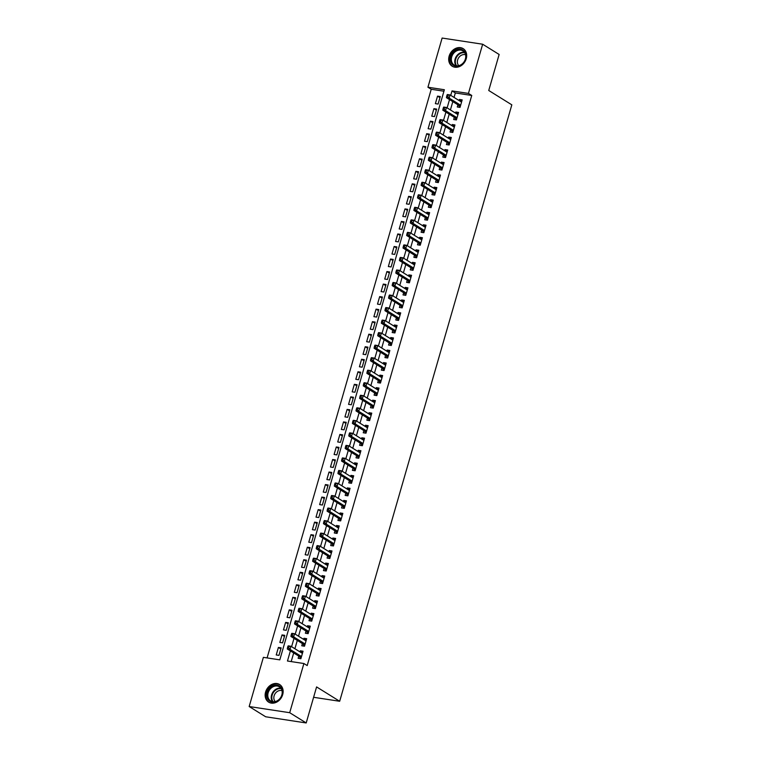 <?xml version="1.0" encoding="UTF-8"?>
<svg xmlns="http://www.w3.org/2000/svg" width="761" height="761" viewBox="0 0 761 761"><rect width="100%" height="100%" fill="white"/><g stroke="black" fill="none" stroke-linecap="round" stroke-linejoin="round"><path stroke-width="1.14" d="M466.227 58.73A10.369 8.409 121.9 0 1 452.215 66.236A10.369 8.409 121.9 0 1 449.142 56.124A10.369 8.409 121.9 0 1 463.154 48.628A10.369 8.409 121.9 0 1 466.227 58.73M282.683 694.631A10.369 8.409 121.9 0 1 268.671 702.137A10.369 8.409 121.9 0 1 265.599 692.025A10.369 8.409 121.9 0 1 279.61 684.519A10.369 8.409 121.9 0 1 282.683 694.631M482.655 44.224L499.14 54.469L488.743 90.492L511.83 104.837L339.672 701.271L316.595 686.926L306.198 722.95L265.665 716.776L249.17 706.531L263.373 657.352L279.801 659.854L444.357 89.731L427.929 87.23L442.122 38.05L482.655 44.224L468.453 93.413L452.024 90.901L450.74 95.363M443.929 91.215L431.221 89.275L267.092 657.913M431.221 89.275L427.929 87.23M457.913 104.79L457.275 106.987L460.015 107.406L462.184 99.881L459.444 99.472L459.13 100.576M454.288 117.327L453.661 119.515L456.4 119.934L458.569 112.419L455.829 112L455.506 113.104M450.674 129.855L450.046 132.043L452.785 132.462L454.954 124.947L452.215 124.528L451.891 125.632M447.059 142.383L446.422 144.58L449.161 144.99L451.33 137.475L448.6 137.056L448.277 138.16M443.444 154.911L442.807 157.108L445.546 157.527L447.715 150.003L444.976 149.584L444.662 150.688M439.829 167.439L439.192 169.636L441.932 170.055L444.101 162.54L441.361 162.122L441.047 163.225M436.205 179.976L435.577 182.164L438.317 182.583L440.486 175.068L437.746 174.649L437.423 175.753M432.59 192.504L431.963 194.692L434.702 195.111L436.871 187.596L434.131 187.177L433.808 188.281M428.976 205.032L428.338 207.23L431.078 207.639L433.247 200.124L430.517 199.705L430.193 200.809M425.361 217.56L424.724 219.758L427.463 220.176L429.632 212.652L426.892 212.243L426.579 213.346M421.746 230.098L421.109 232.286L423.848 232.704L426.017 225.189L423.278 224.771L422.964 225.874M418.122 242.626L417.494 244.814L420.234 245.232L422.403 237.717L419.663 237.299L419.349 238.402M414.507 255.154L413.879 257.342L416.619 257.76L418.788 250.245L416.048 249.827L415.725 250.93M410.892 267.682L410.255 269.879L412.995 270.298L415.173 262.773L412.433 262.355L412.11 263.458M407.278 280.21L406.64 282.407L409.38 282.826L411.549 275.301L408.809 274.892L408.495 275.996M403.663 292.747L403.026 294.935L405.765 295.354L407.934 287.839L405.194 287.42L404.881 288.524M400.039 305.275L399.411 307.463L402.15 307.882L404.319 300.367L401.58 299.948L401.266 301.052M396.424 317.803L395.796 320L398.536 320.41L400.705 312.895L397.965 312.476L397.642 313.58M392.809 330.331L392.181 332.528L394.911 332.947L397.09 325.423L394.35 325.004L394.027 326.117M389.194 342.869L388.557 345.056L391.297 345.475L393.466 337.96L390.726 337.542L390.412 338.645M385.58 355.397L384.942 357.584L387.682 358.003L389.851 350.488L387.111 350.07L386.797 351.173M381.955 367.924L381.328 370.112L384.067 370.531L386.236 363.016L383.496 362.597L383.183 363.701M378.341 380.452L377.713 382.65L380.452 383.068L382.621 375.544L379.882 375.125L379.558 376.229M374.726 392.98L374.098 395.178L376.828 395.596L379.007 388.072L376.267 387.663L375.944 388.766M371.111 405.518L370.474 407.706L373.213 408.124L375.382 400.609L372.643 400.191L372.329 401.294M367.496 418.046L366.859 420.234L369.599 420.652L371.768 413.137L369.028 412.719L368.714 413.822M363.872 430.574L363.244 432.771L365.984 433.18L368.153 425.665L365.413 425.247L365.099 426.35M360.257 443.102L359.63 445.299L362.369 445.718L364.538 438.193L361.798 437.775L361.475 438.888M356.643 455.63L356.015 457.827L358.745 458.246L360.923 450.731L358.184 450.312L357.86 451.416M353.028 468.167L352.391 470.355L355.13 470.774L357.299 463.259L354.559 462.84L354.245 463.944M349.413 480.695L348.776 482.883L351.515 483.302L353.684 475.787L350.945 475.368L350.631 476.472M345.798 493.223L345.161 495.421L347.901 495.839L350.07 488.315L347.33 487.896L347.016 489M342.174 505.751L341.546 507.948L344.286 508.367L346.455 500.843L343.715 500.434L343.392 501.537M338.559 518.289L337.932 520.476L340.662 520.895L342.84 513.38L340.1 512.962L339.777 514.065M334.945 530.817L334.307 533.004L337.047 533.423L339.216 525.908L336.486 525.49L336.162 526.593M331.33 543.344L330.693 545.542L333.432 545.951L335.601 538.436L332.861 538.017L332.547 539.121M327.715 555.872L327.078 558.07L329.817 558.488L331.986 550.964L329.247 550.545L328.933 551.649M324.091 568.4L323.463 570.598L326.203 571.016L328.372 563.501L325.632 563.083L325.308 564.186M320.476 580.938L319.848 583.126L322.578 583.544L324.757 576.029L322.017 575.611L321.694 576.714M316.861 593.466L316.224 595.654L318.964 596.072L321.132 588.557L318.402 588.139L318.079 589.242M313.247 605.994L312.609 608.191L315.349 608.61L317.518 601.085L314.778 600.667L314.464 601.77M309.632 618.522L308.995 620.719L311.734 621.138L313.903 613.613L311.163 613.204L310.849 614.308M306.008 631.059L305.38 633.247L308.119 633.666L310.288 626.151L307.549 625.732L307.225 626.836M302.393 643.587L301.765 645.775L304.505 646.194L306.673 638.679L303.934 638.26L303.61 639.364M280.828 648.952L278.402 647.449L276.233 654.964L278.973 655.383L281.142 647.868L278.402 647.449M284.443 636.424L282.027 634.921L279.848 642.436L282.588 642.855L284.757 635.34L282.027 634.921M288.067 623.896L285.641 622.393L283.473 629.908L286.212 630.327L288.381 622.812L285.641 622.393M291.682 611.368L289.256 609.856L287.087 617.38L289.827 617.799L291.996 610.274L289.256 609.856M295.297 598.84L292.871 597.328L290.702 604.852L293.442 605.261L295.61 597.746L292.871 597.328M298.911 586.303L296.486 584.8L294.317 592.315L297.056 592.733L299.225 585.219L296.486 584.8M302.526 573.775L300.11 572.272L297.932 579.787L300.671 580.205L302.84 572.691L300.11 572.272M306.15 561.247L303.725 559.744L301.556 567.259L304.295 567.677L306.464 560.153L303.725 559.744M309.765 548.719L307.339 547.207L305.171 554.731L307.91 555.149L310.079 547.625L307.339 547.207M313.38 536.182L310.954 534.679L308.785 542.193L311.525 542.612L313.694 535.097L310.954 534.679M316.995 523.654L314.569 522.151L312.4 529.666L315.14 530.084L317.308 522.569L314.569 522.151M320.609 511.126L318.193 509.623L316.015 517.138L318.754 517.556L320.923 510.041L318.193 509.623M324.234 498.598L321.808 497.085L319.639 504.61L322.379 505.028L324.547 497.504L321.808 497.085M327.848 486.07L325.423 484.557L323.254 492.082L325.993 492.491L328.162 484.976L325.423 484.557M331.463 473.532L329.037 472.029L326.869 479.544L329.608 479.963L331.777 472.448L329.037 472.029M335.078 461.004L332.652 459.501L330.483 467.016L333.223 467.435L335.392 459.92L332.652 459.501M338.693 448.476L336.276 446.973L334.098 454.488L336.838 454.907L339.006 447.382L336.276 446.973M342.317 435.948L339.891 434.436L337.722 441.96L340.452 442.379L342.631 434.854L339.891 434.436M345.932 423.42L343.506 421.908L341.337 429.432L344.077 429.841L346.245 422.326L343.506 421.908M349.546 410.883L347.121 409.38L344.952 416.895L347.691 417.313L349.86 409.799L347.121 409.38M353.161 398.355L350.735 396.852L348.567 404.367L351.306 404.785L353.475 397.271L350.735 396.852M356.776 385.827L354.35 384.324L352.181 391.839L354.921 392.257L357.09 384.733L354.35 384.324M360.4 373.299L357.974 371.787L355.806 379.311L358.536 379.729L360.714 372.205L357.974 371.787M364.015 360.762L361.589 359.259L359.42 366.773L362.16 367.192L364.329 359.677L361.589 359.259M367.63 348.234L365.204 346.731L363.035 354.245L365.775 354.664L367.944 347.149L365.204 346.731M371.244 335.706L368.819 334.203L366.65 341.718L369.389 342.136L371.558 334.621L368.819 334.203M374.859 323.178L372.433 321.665L370.265 329.19L373.004 329.608L375.173 322.084L372.433 321.665M378.483 310.65L376.058 309.137L373.889 316.662L376.619 317.071L378.797 309.556L376.058 309.137M382.098 298.112L379.672 296.609L377.504 304.124L380.243 304.543L382.412 297.028L379.672 296.609M385.713 285.584L383.287 284.081L381.118 291.596L383.858 292.015L386.027 284.5L383.287 284.081M389.328 273.056L386.902 271.553L384.733 279.068L387.473 279.487L389.642 271.962L386.902 271.553M392.942 260.528L390.517 259.016L388.348 266.54L391.087 266.959L393.256 259.434L390.517 259.016M396.567 247.991L394.141 246.488L391.972 254.003L394.702 254.421L396.881 246.906L394.141 246.488M400.181 235.463L397.756 233.96L395.587 241.475L398.326 241.893L400.495 234.378L397.756 233.96M403.796 222.935L401.37 221.432L399.202 228.947L401.941 229.365L404.11 221.851L401.37 221.432M407.411 210.407L404.985 208.894L402.816 216.419L405.556 216.837L407.725 209.313L404.985 208.894M411.026 197.879L408.6 196.367L406.431 203.891L409.171 204.3L411.34 196.785L408.6 196.367M414.64 185.342L412.224 183.839L410.055 191.353L412.785 191.772L414.964 184.257L412.224 183.839M418.265 172.814L415.839 171.311L413.67 178.825L416.41 179.244L418.579 171.729L415.839 171.311M421.879 160.286L419.454 158.783L417.285 166.298L420.024 166.716L422.193 159.192L419.454 158.783M425.494 147.758L423.068 146.245L420.9 153.77L423.639 154.188L425.808 146.664L423.068 146.245M429.109 135.22L426.683 133.717L424.514 141.232L427.254 141.651L429.423 134.136L426.683 133.717M432.724 122.692L430.307 121.189L428.129 128.704L430.869 129.123L433.038 121.608L430.307 121.189M436.348 110.164L433.922 108.661L431.753 116.176L434.493 116.595L436.662 109.08L433.922 108.661M438.108 104.067L440.277 96.542L437.537 96.124L435.368 103.648L438.108 104.067M290.388 650.902L287.468 661.024L303.896 663.525L307.197 665.571L471.753 95.458L455.325 92.956L454.032 97.408M452.814 101.632L450.417 109.936M449.199 114.16L446.802 122.473M445.585 126.687L443.187 135.001M441.97 139.215L439.573 147.529M438.355 151.753L435.948 160.057M434.731 164.281L432.334 172.585M431.116 176.809L428.719 185.123M427.501 189.337L425.104 197.651M423.887 201.874L421.489 210.179M420.272 214.402L417.865 222.707M416.648 226.93L414.25 235.235M413.033 239.458L410.636 247.772M409.418 251.986L407.021 260.3M405.803 264.524L403.406 272.828M402.189 277.052L399.791 285.356M398.564 289.58L396.167 297.893M394.949 302.107L392.552 310.421M391.335 314.645L388.938 322.949M387.72 327.173L385.323 335.477M384.105 339.701L381.708 348.005M380.481 352.229L378.084 360.543M376.866 364.757L374.469 373.071M373.251 377.294L370.854 385.599M369.637 389.822L367.24 398.127M366.022 402.35L363.625 410.664M362.398 414.878L360.001 423.192M358.783 427.416L356.386 435.72M355.168 439.944L352.771 448.248M351.553 452.472L349.156 460.776M347.939 465L345.542 473.313M344.314 477.528L341.917 485.841M340.7 490.065L338.303 498.369M337.085 502.593L334.688 510.897M333.47 515.121L331.073 523.435M329.855 527.649L327.458 535.963M326.241 540.186L323.834 548.491M322.616 552.714L320.219 561.019M319.002 565.242L316.605 573.547M315.387 577.77L312.99 586.084M311.772 590.298L309.375 598.612M308.157 602.836L305.751 611.14M304.533 615.364L302.136 623.668M300.918 627.892L298.521 636.206M297.304 640.42L294.907 648.733M293.689 652.948L291.197 661.585M298.778 656.115L298.141 658.313L300.88 658.722L303.049 651.207L300.319 650.788L299.996 651.892M313.599 697.295L339.672 701.271M306.198 722.95L289.703 712.705L249.17 706.531M471.753 95.458L468.453 93.413M303.896 663.525L289.703 712.705M449.523 99.577L447.126 107.891M445.908 112.114L443.501 120.419M442.284 124.642L439.887 132.947M438.669 137.17L436.272 145.484M435.054 149.698L432.657 158.012M431.439 162.236L429.042 170.54M427.825 174.764L425.418 183.068M424.2 187.292L421.803 195.596M420.586 199.82L418.189 208.134M416.971 212.348L414.574 220.661M413.356 224.885L410.959 233.189M409.741 237.413L407.335 245.717M406.117 249.941L403.72 258.255M402.502 262.469L400.105 270.783M398.888 275.006L396.491 283.311M395.273 287.534L392.876 295.839M391.658 300.062L389.252 308.367M388.034 312.59L385.637 320.904M384.419 325.118L382.022 333.432M380.804 337.656L378.407 345.96M377.19 350.184L374.793 358.488M373.575 362.712L371.168 371.026M369.951 375.24L367.553 383.554M366.336 387.777L363.939 396.081M362.721 400.305L360.324 408.609M359.106 412.833L356.709 421.137M355.492 425.361L353.085 433.675M351.867 437.889L349.47 446.203M348.253 450.426L345.855 458.731M344.638 462.954L342.241 471.259M341.023 475.482L338.626 483.787M337.408 488.01L335.011 496.324M333.784 500.538L331.387 508.852M330.169 513.076L327.772 521.38M326.555 525.604L324.157 533.908M322.94 538.132L320.543 546.446M319.325 550.66L316.928 558.974M315.701 563.197L313.304 571.501M312.086 575.725L309.689 584.029M308.471 588.253L306.074 596.557M304.857 600.781L302.459 609.095M301.242 613.309L298.845 621.623M297.618 625.846L295.22 634.151M294.003 638.374L291.606 646.679M455.325 92.956L452.024 90.901M302.735 652.301L300.319 650.788M439.963 97.636L437.537 96.124M306.36 639.763L303.934 638.26M309.974 627.235L307.549 625.732M313.589 614.707L311.163 613.204M317.204 602.179L314.778 600.667M320.819 589.642L318.402 588.139M324.443 577.114L322.017 575.611M328.058 564.586L325.632 563.083M331.672 552.058L329.247 550.545M335.287 539.53L332.861 538.017M338.902 526.993L336.486 525.49M342.526 514.465L340.1 512.962M346.141 501.937L343.715 500.434M349.756 489.409L347.33 487.896M353.37 476.871L350.945 475.368M356.985 464.343L354.559 462.84M360.609 451.815L358.184 450.312M364.224 439.287L361.798 437.775M367.839 426.759L365.413 425.247M371.454 414.222L369.028 412.719M375.068 401.694L372.643 400.191M378.693 389.166L376.267 387.663M382.307 376.638L379.882 375.125M385.922 364.1L383.496 362.597M389.537 351.572L387.111 350.07M393.152 339.045L390.726 337.542M396.766 326.517L394.35 325.004M400.391 313.989L397.965 312.476M404.005 301.451L401.58 299.948M407.62 288.923L405.194 287.42M411.235 276.395L408.809 274.892M414.85 263.867L412.433 262.355M418.474 251.33L416.048 249.827M422.089 238.802L419.663 237.299M425.703 226.274L423.278 224.771M429.318 213.746L426.892 212.243M432.933 201.218L430.517 199.705M436.557 188.68L434.131 187.177M440.172 176.152L437.746 174.649M443.787 163.625L441.361 162.122M447.401 151.097L444.976 149.584M451.016 138.569L448.6 137.056M454.64 126.031L452.215 124.528M458.255 113.503L455.829 112M461.87 100.975L459.444 99.472M287.896 646.384L287.534 647.64L288.628 647.801L288.99 646.555L287.896 646.384L288.21 645.851L290.94 646.27L302.421 653.404M288.99 646.555L290.94 646.27L290.036 649.399L287.306 648.981L299.301 656.439A1.332 0.732 98.7 0 1 299.53 656.686L300.652 658.693M301.518 656.534L290.036 649.399L288.628 647.801M287.534 647.64L287.306 648.981M282.065 694.783A8.97 7.277 121.9 0 1 272.229 702.118A8.97 7.277 121.9 0 1 267.273 692.529A8.97 7.277 121.9 0 1 277.109 685.195A8.97 7.277 121.9 0 1 282.065 694.783M268.148 692.814A8.304 6.744 -58.1 0 0 270.612 700.919A8.304 6.744 -58.1 0 0 281.846 694.907A8.304 6.744 -58.1 0 0 279.382 686.803A8.304 6.744 -58.1 0 0 268.148 692.814M275.244 701.566A6.535 5.308 121.9 0 1 274.112 695.839A6.535 5.308 121.9 0 1 282.017 690.665M280.448 685.138A10.302 8.361 -58.1 0 0 280.105 684.91A10.302 8.361 -58.1 0 0 266.179 692.358A10.302 8.361 -58.1 0 0 269.232 702.403A10.302 8.361 -58.1 0 0 269.594 702.612M459.796 65.646A8.97 7.277 121.9 0 1 450.588 61.013A8.97 7.277 121.9 0 1 456.629 49.865A8.97 7.277 121.9 0 1 465.837 54.507A8.97 7.277 121.9 0 1 459.796 65.646M457.076 50.654A8.304 6.744 -58.1 0 0 451.511 57.665A8.304 6.744 -58.1 0 0 454.155 65.018A8.304 6.744 -58.1 0 0 460.005 65.265A8.304 6.744 -58.1 0 0 465.57 58.264A8.304 6.744 -58.1 0 0 462.926 50.901A8.304 6.744 -58.1 0 0 457.076 50.654M458.788 65.665A6.535 5.308 121.9 0 1 461.889 55.011A6.535 5.308 121.9 0 1 465.561 54.773M463.991 49.237A10.302 8.361 -58.1 0 0 463.649 49.008A10.302 8.361 -58.1 0 0 456.391 48.694A10.302 8.361 -58.1 0 0 449.494 57.389A10.302 8.361 -58.1 0 0 452.776 66.502A10.302 8.361 -58.1 0 0 453.137 66.711M291.511 633.856L291.149 635.112L292.253 635.273L292.614 634.018L291.511 633.856L291.824 633.323L294.564 633.742L306.036 640.867M292.614 634.018L294.564 633.742L293.66 636.871L290.921 636.453L302.926 643.911A1.332 0.732 98.7 0 1 303.144 644.158L304.267 646.156M305.132 644.006L293.66 636.871L292.253 635.273M291.149 635.112L290.921 636.453M295.135 621.328L294.773 622.574L295.867 622.745L296.229 621.49L295.135 621.328L295.439 620.795L298.179 621.214L309.651 628.339M296.229 621.49L298.179 621.214L297.275 624.343L294.536 623.925L306.54 631.383A1.332 0.732 98.7 0 1 306.759 631.63L307.882 633.628M308.747 631.468L297.275 624.343L295.867 622.745M294.773 622.574L294.536 623.925M298.75 608.79L298.388 610.046L299.482 610.217L299.844 608.962L298.75 608.79L299.054 608.267L301.794 608.676L313.266 615.811M299.844 608.962L301.794 608.676L300.89 611.815L298.15 611.397L310.155 618.855A1.332 0.732 98.7 0 1 310.374 619.093L311.506 621.1M312.362 618.94L300.89 611.815L299.482 610.217M298.388 610.046L298.15 611.397M302.364 596.263L302.003 597.518L303.097 597.689L303.458 596.434L302.364 596.263L302.669 595.73L305.408 596.148L316.89 603.283M303.458 596.434L305.408 596.148L304.505 599.278L301.765 598.869L313.77 606.327A1.332 0.732 98.7 0 1 313.989 606.565L315.121 608.572M315.986 606.412L304.505 599.278L303.097 597.689M302.003 597.518L301.765 598.869M305.979 583.735L305.618 584.99L306.712 585.152L307.073 583.906L305.979 583.735L306.293 583.202L309.023 583.62L320.505 590.745M307.073 583.906L309.023 583.62L308.119 586.75L305.389 586.331L317.385 593.789A1.332 0.732 98.7 0 1 317.613 594.037L318.735 596.044M319.601 593.884L308.119 586.75L306.712 585.152M305.618 584.99L305.389 586.331M309.594 571.207L309.232 572.462L310.336 572.624L310.697 571.368L309.594 571.207L309.908 570.674L312.647 571.092L324.119 578.217M310.697 571.368L312.647 571.092L311.744 574.222L309.004 573.804L321.009 581.261A1.332 0.732 98.7 0 1 321.228 581.509L322.35 583.506M323.216 581.356L311.744 574.222L310.336 572.624M309.232 572.462L309.004 573.804M313.218 558.679L312.857 559.925L313.951 560.096L314.312 558.84L313.218 558.679L313.522 558.146L316.262 558.564L327.734 565.689M314.312 558.84L316.262 558.564L315.358 561.694L312.619 561.276L324.624 568.733A1.332 0.732 98.7 0 1 324.842 568.981L325.965 570.978M326.83 568.819L315.358 561.694L313.951 560.096M312.857 559.925L312.619 561.276M316.833 546.141L316.471 547.397L317.565 547.568L317.927 546.312L316.833 546.141L317.137 545.608L319.877 546.027L331.349 553.161M317.927 546.312L319.877 546.027L318.973 549.166L316.234 548.748L328.238 556.205A1.332 0.732 98.7 0 1 328.457 556.443L329.589 558.45M330.445 556.291L318.973 549.166L317.565 547.568M316.471 547.397L316.234 548.748M320.448 533.613L320.086 534.869L321.18 535.031L321.542 533.784L320.448 533.613L320.752 533.081L323.492 533.499L334.973 540.633M321.542 533.784L323.492 533.499L322.588 536.629L319.848 536.22L331.853 543.668A1.332 0.732 98.7 0 1 332.072 543.915L333.204 545.922M334.069 543.763L322.588 536.629L321.18 535.031M320.086 534.869L319.848 536.22M324.062 521.085L323.701 522.341L324.795 522.503L325.156 521.247L324.062 521.085L324.376 520.553L327.106 520.971L338.588 528.096M325.156 521.247L327.106 520.971L326.203 524.101L323.463 523.682L335.468 531.14A1.332 0.732 98.7 0 1 335.696 531.387L336.819 533.385M337.684 531.235L326.203 524.101L324.795 522.503M323.701 522.341L323.463 523.682M327.677 508.557L327.316 509.803L328.419 509.975L328.781 508.719L327.677 508.557L327.991 508.025L330.731 508.443L342.203 515.568M328.781 508.719L330.731 508.443L329.827 511.573L327.087 511.154L339.092 518.612A1.332 0.732 98.7 0 1 339.311 518.859L340.433 520.857M341.299 518.698L329.827 511.573L328.419 509.975M327.316 509.803L327.087 511.154M331.301 496.02L330.94 497.275L332.034 497.447L332.395 496.191L331.301 496.02L331.606 495.497L334.345 495.906L345.817 503.04M332.395 496.191L334.345 495.906L333.442 499.045L330.702 498.626L342.707 506.084A1.332 0.732 98.7 0 1 342.926 506.322L344.048 508.329M344.914 506.17L333.442 499.045L332.034 497.447M330.94 497.275L330.702 498.626M334.916 483.492L334.555 484.747L335.649 484.919L336.01 483.663L334.916 483.492L335.221 482.959L337.96 483.378L349.432 490.512M336.01 483.663L337.96 483.378L337.056 486.517L334.317 486.098L346.322 493.556A1.332 0.732 98.7 0 1 346.54 493.794L347.672 495.801M348.528 493.642L337.056 486.517L335.649 484.919M334.555 484.747L334.317 486.098M338.531 470.964L338.169 472.22L339.263 472.381L339.625 471.135L338.531 470.964L338.835 470.431L341.575 470.85L353.056 477.984M339.625 471.135L341.575 470.85L340.671 473.979L337.932 473.561L349.936 481.019A1.332 0.732 98.7 0 1 350.155 481.266L351.287 483.273M352.153 481.114L340.671 473.979L339.263 472.381M338.169 472.22L337.932 473.561M342.146 458.436L341.784 459.692L342.878 459.853L343.24 458.598L342.146 458.436L342.46 457.903L345.19 458.322L356.671 465.447M343.24 458.598L345.19 458.322L344.286 461.451L341.546 461.033L353.551 468.491A1.332 0.732 98.7 0 1 353.779 468.738L354.902 470.736M355.768 468.586L344.286 461.451L342.878 459.853M341.784 459.692L341.546 461.033M345.76 445.908L345.399 447.154L346.502 447.325L346.864 446.07L345.76 445.908L346.074 445.375L348.814 445.794L360.286 452.919M346.864 446.07L348.814 445.794L347.91 448.923L345.171 448.505L357.175 455.963A1.332 0.732 98.7 0 1 357.394 456.21L358.517 458.208M359.382 456.048L347.91 448.923L346.502 447.325M345.399 447.154L345.171 448.505M349.385 433.37L349.023 434.626L350.117 434.797L350.479 433.542L349.385 433.37L349.689 432.838L352.429 433.256L363.901 440.391M350.479 433.542L352.429 433.256L351.525 436.395L348.785 435.977L360.79 443.435A1.332 0.732 98.7 0 1 361.009 443.673L362.131 445.68M362.997 443.52L351.525 436.395L350.117 434.797M349.023 434.626L348.785 435.977M352.999 420.843L352.638 422.098L353.732 422.26L354.093 421.014L352.999 420.843L353.304 420.31L356.043 420.728L367.515 427.863M354.093 421.014L356.043 420.728L355.14 423.858L352.4 423.449L364.405 430.907A1.332 0.732 98.7 0 1 364.624 431.145L365.756 433.152M366.612 430.992L355.14 423.858L353.732 422.26M352.638 422.098L352.4 423.449M356.614 408.315L356.253 409.57L357.347 409.732L357.708 408.486L356.614 408.315L356.919 407.782L359.658 408.2L371.14 415.325M357.708 408.486L359.658 408.2L358.754 411.33L356.015 410.911L368.02 418.369A1.332 0.732 98.7 0 1 368.238 418.617L369.37 420.624M370.236 418.464L358.754 411.33L357.347 409.732M356.253 409.57L356.015 410.911M360.229 395.787L359.867 397.033L360.961 397.204L361.323 395.948L360.229 395.787L360.533 395.254L363.273 395.672L374.754 402.797M361.323 395.948L363.273 395.672L362.369 398.802L359.63 398.384L371.634 405.841A1.332 0.732 98.7 0 1 371.853 406.089L372.985 408.086M373.851 405.927L362.369 398.802L360.961 397.204M359.867 397.033L359.63 398.384M363.844 383.259L363.482 384.505L364.586 384.676L364.947 383.42L363.844 383.259L364.158 382.726L366.897 383.135L378.369 390.269M364.947 383.42L366.897 383.135L365.993 386.274L363.254 385.856L375.259 393.313A1.332 0.732 98.7 0 1 375.477 393.551L376.6 395.558M377.466 393.399L365.993 386.274L364.586 384.676M363.482 384.505L363.254 385.856M367.468 370.721L367.106 371.977L368.2 372.148L368.562 370.892L367.468 370.721L367.772 370.188L370.512 370.607L381.984 377.741M368.562 370.892L370.512 370.607L369.608 373.746L366.869 373.328L378.873 380.785A1.332 0.732 98.7 0 1 379.092 381.023L380.215 383.03M381.08 380.871L369.608 373.746L368.2 372.148M367.106 371.977L366.869 373.328M371.083 358.193L370.721 359.449L371.815 359.611L372.177 358.364L371.083 358.193L371.387 357.66L374.127 358.079L385.599 365.213M372.177 358.364L374.127 358.079L373.223 361.209L370.483 360.79L382.488 368.248A1.332 0.732 98.7 0 1 382.707 368.495L383.839 370.502M384.695 368.343L373.223 361.209L371.815 359.611M370.721 359.449L370.483 360.79M374.697 345.665L374.336 346.921L375.43 347.083L375.791 345.827L374.697 345.665L375.002 345.133L377.741 345.551L389.223 352.676M375.791 345.827L377.741 345.551L376.838 348.681L374.098 348.262L386.103 355.72A1.332 0.732 98.7 0 1 386.322 355.967L387.454 357.965M388.319 355.815L376.838 348.681L375.43 347.083M374.336 346.921L374.098 348.262M378.312 333.137L377.951 334.383L379.045 334.555L379.406 333.299L378.312 333.137L378.617 332.605L381.356 333.023L392.838 340.148M379.406 333.299L381.356 333.023L380.452 336.153L377.713 335.734L389.718 343.192A1.332 0.732 98.7 0 1 389.936 343.439L391.068 345.437M391.934 343.278L380.452 336.153L379.045 334.555M377.951 334.383L377.713 335.734M381.927 320.6L381.565 321.855L382.669 322.027L383.03 320.771L381.927 320.6L382.241 320.067L384.98 320.486L396.452 327.62M383.03 320.771L384.98 320.486L384.077 323.625L381.337 323.206L393.342 330.664A1.332 0.732 98.7 0 1 393.561 330.902L394.683 332.909M395.549 330.75L384.077 323.625L382.669 322.027M381.565 321.855L381.337 323.206M385.551 308.072L385.19 309.327L386.284 309.489L386.645 308.243L385.551 308.072L385.856 307.539L388.595 307.958L400.067 315.092M386.645 308.243L388.595 307.958L387.691 311.087L384.952 310.678L396.957 318.136A1.332 0.732 98.7 0 1 397.175 318.374L398.298 320.381M399.164 318.222L387.691 311.087L386.284 309.489M385.19 309.327L384.952 310.678M389.166 295.544L388.804 296.8L389.898 296.961L390.26 295.715L389.166 295.544L389.47 295.011L392.21 295.43L403.682 302.555M390.26 295.715L392.21 295.43L391.306 298.559L388.567 298.141L400.571 305.599A1.332 0.732 98.7 0 1 400.79 305.846L401.922 307.853M402.778 305.694L391.306 298.559L389.898 296.961M388.804 296.8L388.567 298.141M392.781 283.016L392.419 284.262L393.513 284.433L393.875 283.178L392.781 283.016L393.085 282.483L395.825 282.902L407.306 290.027M393.875 283.178L395.825 282.902L394.921 286.031L392.181 285.613L404.186 293.071A1.332 0.732 98.7 0 1 404.405 293.318L405.537 295.316M406.403 293.166L394.921 286.031L393.513 284.433M392.419 284.262L392.181 285.613M396.395 270.488L396.034 271.734L397.128 271.905L397.489 270.65L396.395 270.488L396.7 269.955L399.439 270.364L410.921 277.499M397.489 270.65L399.439 270.364L398.536 273.503L395.796 273.085L407.801 280.543A1.332 0.732 98.7 0 1 408.02 280.78L409.152 282.788M410.017 280.628L398.536 273.503L397.128 271.905M396.034 271.734L395.796 273.085M400.01 257.95L399.649 259.206L400.752 259.377L401.114 258.122L400.01 257.95L400.324 257.418L403.064 257.836L414.536 264.971M401.114 258.122L403.064 257.836L402.15 260.975L399.42 260.557L411.416 268.015A1.332 0.732 98.7 0 1 411.644 268.252L412.766 270.26M413.632 268.1L402.15 260.975L400.752 259.377M399.649 259.206L399.42 260.557M403.634 245.423L403.273 246.678L404.367 246.84L404.728 245.594L403.634 245.423L403.939 244.89L406.678 245.308L418.15 252.443M404.728 245.594L406.678 245.308L405.775 248.438L403.035 248.019L415.04 255.477A1.332 0.732 98.7 0 1 415.259 255.725L416.381 257.732M417.247 255.572L405.775 248.438L404.367 246.84M403.273 246.678L403.035 248.019M407.249 232.895L406.888 234.15L407.982 234.312L408.343 233.056L407.249 232.895L407.554 232.362L410.293 232.78L421.765 239.905M408.343 233.056L410.293 232.78L409.389 235.91L406.65 235.491L418.655 242.949A1.332 0.732 98.7 0 1 418.873 243.197L419.996 245.194M420.862 243.044L409.389 235.91L407.982 234.312M406.888 234.15L406.65 235.491M410.864 220.367L410.502 221.613L411.596 221.784L411.958 220.528L410.864 220.367L411.168 219.834L413.908 220.252L425.389 227.377M411.958 220.528L413.908 220.252L413.004 223.382L410.265 222.963L422.269 230.421A1.332 0.732 98.7 0 1 422.488 230.669L423.62 232.666M424.486 230.507L413.004 223.382L411.596 221.784M410.502 221.613L410.265 222.963M414.479 207.829L414.117 209.085L415.211 209.256L415.573 208L414.479 207.829L414.783 207.296L417.523 207.715L429.004 214.849M415.573 208L417.523 207.715L416.619 210.854L413.879 210.436L425.884 217.893A1.332 0.732 98.7 0 1 426.103 218.131L427.235 220.138M428.101 217.979L416.619 210.854L415.211 209.256M414.117 209.085L413.879 210.436M418.093 195.301L417.732 196.557L418.826 196.728L419.197 195.472L418.093 195.301L418.407 194.768L421.147 195.187L432.619 202.321M419.197 195.472L421.147 195.187L420.234 198.317L417.504 197.908L429.499 205.365A1.332 0.732 98.7 0 1 429.727 205.603L430.85 207.61M431.715 205.451L420.234 198.317L418.826 196.728M417.732 196.557L417.504 197.908M421.718 182.773L421.356 184.029L422.45 184.191L422.812 182.944L421.718 182.773L422.022 182.24L424.762 182.659L436.234 189.784M422.812 182.944L424.762 182.659L423.858 185.789L421.118 185.37L433.123 192.828A1.332 0.732 98.7 0 1 433.342 193.075L434.464 195.082M435.33 192.923L423.858 185.789L422.45 184.191M421.356 184.029L421.118 185.37M425.332 170.245L424.971 171.501L426.065 171.663L426.426 170.407L425.332 170.245L425.637 169.713L428.376 170.131L439.848 177.256M426.426 170.407L428.376 170.131L427.473 173.261L424.733 172.842L436.738 180.3A1.332 0.732 98.7 0 1 436.957 180.547L438.079 182.545M438.945 180.395L427.473 173.261L426.065 171.663M424.971 171.501L424.733 172.842M428.947 157.717L428.586 158.963L429.68 159.135L430.041 157.879L428.947 157.717L429.252 157.185L431.991 157.594L443.473 164.728M430.041 157.879L431.991 157.594L431.087 160.733L428.348 160.314L440.353 167.772A1.332 0.732 98.7 0 1 440.571 168.019L441.703 170.017M442.56 167.858L431.087 160.733L429.68 159.135M428.586 158.963L428.348 160.314M432.562 145.18L432.2 146.435L433.294 146.607L433.656 145.351L432.562 145.18L432.866 144.647L435.606 145.066L447.088 152.2M433.656 145.351L435.606 145.066L434.702 148.205L431.963 147.786L443.967 155.244A1.332 0.732 98.7 0 1 444.186 155.482L445.318 157.489M446.184 155.33L434.702 148.205L433.294 146.607M432.2 146.435L431.963 147.786M436.177 132.652L435.815 133.907L436.909 134.069L437.271 132.823L436.177 132.652L436.491 132.119L439.23 132.538L450.702 139.672M437.271 132.823L439.23 132.538L438.317 135.667L435.587 135.249L447.582 142.707A1.332 0.732 98.7 0 1 447.81 142.954L448.933 144.961M449.799 142.802L438.317 135.667L436.909 134.069M435.815 133.907L435.587 135.249M439.801 120.124L439.439 121.379L440.533 121.541L440.895 120.286L439.801 120.124L440.105 119.591L442.845 120.01L454.317 127.135M440.895 120.286L442.845 120.01L441.941 123.139L439.202 122.721L451.206 130.179A1.332 0.732 98.7 0 1 451.425 130.426L452.548 132.424M453.413 130.274L441.941 123.139L440.533 121.541M439.439 121.379L439.202 122.721M443.416 107.596L443.054 108.842L444.148 109.013L444.51 107.758L443.416 107.596L443.72 107.063L446.46 107.482L457.932 114.607M444.51 107.758L446.46 107.482L445.556 110.611L442.816 110.193L454.821 117.651A1.332 0.732 98.7 0 1 455.04 117.898L456.162 119.896M457.028 117.736L445.556 110.611L444.148 109.013M443.054 108.842L442.816 110.193M447.03 95.058L446.669 96.314L447.763 96.485L448.124 95.23L447.03 95.058L447.335 94.535L450.074 94.944L461.556 102.079M448.124 95.23L450.074 94.944L449.171 98.083L446.431 97.665L458.436 105.123A1.332 0.732 98.7 0 1 458.655 105.36L459.787 107.368M460.643 105.208L449.171 98.083L447.763 96.485M446.669 96.314L446.431 97.665M301.394 656.971L299.53 656.686M301.451 656.772L299.301 656.439M272.533 701.661A8.304 6.744 121.9 0 1 271.591 694.955A8.304 6.744 121.9 0 1 280.895 688.201M281.218 688.676A8.029 6.516 -58.1 0 0 272.143 695.193A8.029 6.516 -58.1 0 0 273.104 701.737M456.077 65.76A8.304 6.744 121.9 0 1 460.51 52.794A8.304 6.744 121.9 0 1 464.438 52.3M464.762 52.775A8.029 6.516 -58.1 0 0 460.89 53.232A8.029 6.516 -58.1 0 0 456.648 65.836M305.009 644.443L303.144 644.158M305.066 644.244L302.926 643.911M308.624 631.906L306.759 631.63M308.681 631.706L306.54 631.383M312.238 619.378L310.374 619.093M312.295 619.178L310.155 618.855M315.853 606.85L313.989 606.565M315.91 606.65L313.77 606.327M319.477 594.322L317.613 594.037M319.534 594.122L317.385 593.789M323.092 581.794L321.228 581.509M323.149 581.585L321.009 581.261M326.707 569.257L324.842 568.981M326.764 569.057L324.624 568.733M330.322 556.729L328.457 556.443M330.379 556.529L328.238 556.205M333.936 544.201L332.072 543.915M333.993 544.001L331.853 543.668M337.561 531.673L335.696 531.387M337.618 531.473L335.468 531.14M341.175 519.145L339.311 518.859M341.232 518.935L339.092 518.612M344.79 506.607L342.926 506.322M344.847 506.407L342.707 506.084M348.405 494.079L346.54 493.794M348.462 493.879L346.322 493.556M352.02 481.551L350.155 481.266M352.077 481.352L349.936 481.019M355.644 469.023L353.779 468.738M355.701 468.814L353.551 468.491M359.259 456.486L357.394 456.21M359.316 456.286L357.175 455.963M362.873 443.958L361.009 443.673M362.93 443.758L360.79 443.435M366.488 431.43L364.624 431.145M366.545 431.23L364.405 430.907M370.103 418.902L368.238 418.617M370.16 418.702L368.02 418.369M373.718 406.374L371.853 406.089M373.784 406.165L371.634 405.841M377.342 393.837L375.477 393.551M377.399 393.637L375.259 393.313M380.957 381.309L379.092 381.023M381.014 381.109L378.873 380.785M384.571 368.781L382.707 368.495M384.628 368.581L382.488 368.248M388.186 356.253L386.322 355.967M388.243 356.053L386.103 355.72M391.801 343.715L389.936 343.439M391.867 343.515L389.718 343.192M395.425 331.187L393.561 330.902M395.482 330.987L393.342 330.664M399.04 318.659L397.175 318.374M399.097 318.459L396.957 318.136M402.655 306.131L400.79 305.846M402.712 305.932L400.571 305.599M406.269 293.603L404.405 293.318M406.326 293.394L404.186 293.071M409.884 281.066L408.02 280.78M409.951 280.866L407.801 280.543M413.508 268.538L411.644 268.252M413.565 268.338L411.416 268.015M417.123 256.01L415.259 255.725M417.18 255.81L415.04 255.477M420.738 243.482L418.873 243.197M420.795 243.282L418.655 242.949M424.353 230.944L422.488 230.669M424.41 230.745L422.269 230.421M427.967 218.417L426.103 218.131M428.034 218.217L425.884 217.893M431.592 205.889L429.727 205.603M431.649 205.689L429.499 205.365M435.206 193.361L433.342 193.075M435.263 193.161L433.123 192.828M438.821 180.833L436.957 180.547M438.878 180.623L436.738 180.3M442.436 168.295L440.571 168.019M442.493 168.095L440.353 167.772M446.051 155.767L444.186 155.482M446.117 155.567L443.967 155.244M449.675 143.239L447.81 142.954M449.732 143.039L447.582 142.707M453.29 130.711L451.425 130.426M453.347 130.511L451.206 130.179M456.904 118.183L455.04 117.898M456.961 117.974L454.821 117.651M460.519 105.646L458.655 105.36M460.576 105.446L458.436 105.123"/></g></svg>
